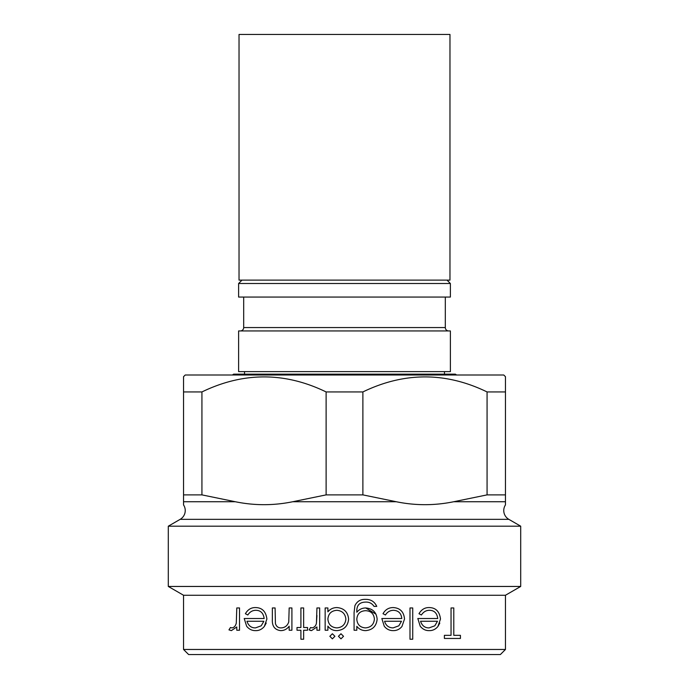 <?xml version="1.0" encoding="UTF-8"?>
<svg xmlns="http://www.w3.org/2000/svg" width="689" height="689" viewBox="0 0 689 689"><rect width="100%" height="100%" fill="white"/><g stroke="black" fill="none" stroke-linecap="round" stroke-linejoin="round"><path stroke-width="1.03" d="M505.459 504.916L505.459 501.73L505.459 504.916A10.163 10.163 0 0 0 508.844 519.342L180.156 519.342A10.163 10.163 0 0 0 183.541 504.916L183.541 501.73L183.541 504.916M449.969 34.45L239.031 34.45L239.031 280.122L449.969 280.122L449.969 34.45M232.434 374.997L233.623 374.153L455.377 374.153L456.566 374.997M500.369 654.55L188.631 654.55L183.541 649.469L505.459 649.469L500.369 654.55M505.459 595.253L183.541 595.253L168.297 586.451L520.703 586.451L505.459 595.253L505.459 649.469M508.844 519.342L520.703 526.189L168.297 526.189L168.297 586.451M520.703 526.189L520.703 586.451M180.156 519.342L168.297 526.189M439.806 623.089L437.92 626.482L440.486 619.041C439.565 611.548 435.827 607.724 429.273 607.569C424.906 607.44 421.479 609.489 418.981 613.718L421.41 614.993C423.477 611.815 426.215 610.247 429.617 610.308C434.32 610.437 437.033 613.167 437.748 618.515L417.81 618.515L420.238 626.249C422.676 629.246 425.664 630.711 429.213 630.633C432.658 630.702 435.56 629.324 437.92 626.482M365.721 607.956C362.121 607.991 359.15 609.42 356.816 612.228L356.816 611.074C356.721 605.2 359.658 602.212 365.635 602.091C369.261 601.945 372.051 603.383 374.015 606.398L376.754 606.398C374.558 601.6 370.768 599.249 365.377 599.352C360.476 599.223 356.98 601.342 354.895 605.726L354.077 612.555L354.077 630.246L356.816 630.246L356.816 626.344C359.072 629.169 362.018 630.599 365.635 630.633C372.594 629.979 376.427 626.163 377.15 619.17C376.461 612.263 372.654 608.525 365.721 607.956L376.013 614.183M310.593 630.513L309.12 629.875L311.497 630.633L316.931 626.964L316.931 630.246L319.67 630.246L319.67 607.956L316.931 607.956L316.449 623.097L316.931 615.449M310.618 627.498L312.014 627.894L310.618 627.498L309.12 629.875M266.23 623.045L264.326 626.482L266.893 619.041C265.945 611.556 262.208 607.732 255.679 607.569C251.296 607.44 247.868 609.489 245.387 613.718L247.816 614.993C249.849 611.832 252.587 610.265 256.024 610.308C260.7 610.428 263.413 613.167 264.154 618.515L244.216 618.515L246.636 626.249C249.039 629.229 252.028 630.693 255.61 630.633C258.978 630.736 261.889 629.35 264.326 626.482M338.437 636.3L340.977 633.759L338.437 636.3L340.977 638.849L343.527 636.3L340.977 633.759M329.842 636.3L332.382 633.759L329.842 636.3L332.382 638.849L334.923 636.3L332.382 633.759M183.541 595.253L183.541 649.469M183.541 376.694L185.238 374.997L503.762 374.997L505.459 376.694L505.459 501.73L453.732 501.73C434.552 505.666 415.381 505.666 396.227 501.73C415.407 505.666 434.578 505.666 453.732 501.73L487.071 494.883L487.071 391.938C445.766 371.896 404.374 371.896 362.879 391.938L326.121 391.938C284.815 371.896 243.415 371.896 201.929 391.938L183.541 391.938L183.541 376.694L183.541 494.883L201.929 494.883L235.268 501.73C254.448 505.666 273.619 505.666 292.773 501.73C273.593 505.666 254.422 505.666 235.268 501.73L183.541 501.73L183.541 494.883M505.459 391.938L487.071 391.938M450.391 330.944L238.609 330.944L238.609 371.612L450.391 371.612L450.391 330.944M448.694 330.944A3.385 3.385 0 0 1 445.309 327.559L243.691 327.559A3.385 3.385 0 0 1 240.306 330.944M243.691 297.062L243.691 327.559M445.309 297.062L445.309 327.559M450.391 283.506L238.609 283.506L238.609 297.062L450.391 297.062L450.391 283.506L447.006 280.122M241.994 280.122L238.609 283.506M244.535 371.612L244.535 374.153M444.465 371.612L444.465 374.153M201.929 391.938L201.929 494.883M362.879 391.938L362.879 494.883L326.121 494.883L326.121 391.938M505.459 494.883L487.071 494.883M362.879 494.883L396.227 501.73L292.773 501.73L326.121 494.883M239.522 630.246L239.522 607.956L236.783 607.956L236.293 623.097C235.543 626.034 234.071 627.636 231.866 627.894L230.471 627.498L228.963 629.875L231.349 630.633L236.783 626.964L236.783 630.246L239.522 630.246M246.946 621.254L263.87 621.254L261.217 625.81L255.473 627.894C251.304 627.963 248.462 625.75 246.946 621.254M291.912 630.246L291.912 607.956L289.173 607.956L288.751 621.995C287.416 625.75 284.893 627.713 281.172 627.894C278.235 627.989 276.323 626.525 275.428 623.511L275.1 607.956L272.362 607.956L272.362 619.342C271.948 626.12 274.73 629.884 280.699 630.633C284.126 630.624 286.951 629.16 289.173 626.223L289.173 630.246L291.912 630.246M303.642 639.237L303.642 630.246L307.552 630.246L307.552 627.507L303.642 627.507L303.642 607.956L300.904 607.956L300.904 627.507L296.993 627.507L296.993 630.246L300.904 630.246L300.904 639.237L303.642 639.237M316.449 623.097C315.95 625.758 314.477 627.36 312.014 627.894M325.148 630.246L327.886 630.246L327.886 626.12C330.109 629.143 333.114 630.642 336.904 630.633C343.966 630.022 347.867 626.198 348.608 619.161C347.945 612.09 344.078 608.223 336.99 607.569C333.278 607.577 330.246 608.99 327.886 611.815L327.886 607.956L325.148 607.956L325.148 630.246M336.861 627.894C331.383 627.481 328.386 624.527 327.886 619.049C328.395 613.641 331.392 610.721 336.887 610.308C342.278 610.79 345.267 613.735 345.869 619.135C345.292 624.527 342.287 627.446 336.861 627.894M365.42 627.894C360.114 627.472 357.246 624.578 356.816 619.222C357.221 613.804 360.14 610.962 365.583 610.695C370.915 610.919 373.86 613.71 374.411 619.066C373.869 624.51 370.871 627.455 365.42 627.894M385.444 614.993C387.382 611.892 390.112 610.325 393.652 610.308C398.535 610.635 401.248 613.365 401.782 618.515L381.835 618.515L384.264 626.249C386.589 629.195 389.578 630.65 393.238 630.633C396.752 630.668 399.654 629.29 401.954 626.482L404.512 619.041C403.875 611.849 400.137 608.017 393.307 607.569C388.768 607.543 385.34 609.593 383.015 613.718L385.444 614.993M384.574 621.254L401.489 621.254L398.845 625.81L393.1 627.894C388.725 627.791 385.883 625.578 384.574 621.254M412.728 639.237L412.728 607.956L409.989 607.956L409.989 639.237L412.728 639.237M420.548 621.254L437.463 621.254L434.811 625.81L429.066 627.894C424.88 627.929 422.038 625.715 420.548 621.254M460.424 635.327L453.784 635.327L453.784 607.956L451.045 607.956L451.045 635.327L444.396 635.327L444.396 638.453L460.424 638.453L460.424 635.327"/></g></svg>
